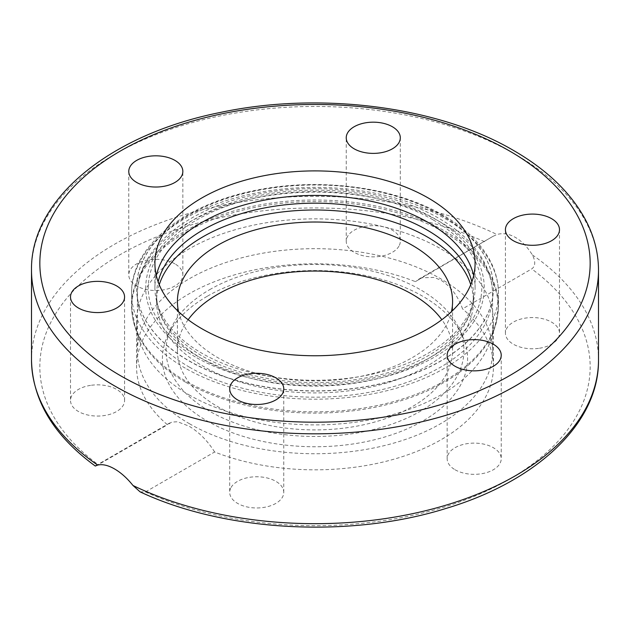 <?xml version="1.0" encoding="UTF-8"?>
<svg xmlns="http://www.w3.org/2000/svg" width="630" height="630" viewBox="0 0 630 630"><rect width="100%" height="100%" fill="white"/><g stroke="black" fill="none" stroke-linecap="round" stroke-linejoin="round"><path stroke-width="0.47" stroke-dasharray="3.15 2.36" d="M473.681 275.586A160.091 92.429 180 0 1 475.091 287.839A160.091 92.429 180 0 1 376.267 373.236A160.091 92.429 180 0 1 201.797 353.194A160.091 92.429 180 0 1 154.909 287.839A160.091 92.429 180 0 1 156.319 275.586M441.173 215.169A178.44 103.021 180 0 1 493.44 288.012A178.44 103.021 180 0 1 383.284 383.19A178.44 103.021 180 0 1 188.827 360.856A178.44 103.021 180 0 1 136.56 288.012A178.44 103.021 180 0 1 246.716 192.835A178.44 103.021 180 0 1 441.173 215.169M441.173 214.995A178.44 103.021 180 0 1 493.44 287.839A178.44 103.021 180 0 1 383.284 383.016A178.44 103.021 180 0 1 188.827 360.683A178.44 103.021 180 0 1 136.56 287.839A178.44 103.021 180 0 1 246.716 192.662A178.44 103.021 180 0 1 441.173 214.995M415.367 281.634L421.958 277.759L434.117 277.428L441.173 280.35C450.781 286.477 457.9 295.982 462.538 308.865L531.72 268.923C535.484 266.207 535.697 261.544 532.374 254.93C527.507 247.055 521.868 241.227 515.466 237.463C509.008 233.809 502.85 232.824 496.991 234.51L492.857 236.415L415.367 281.634A178.44 103.021 0 0 0 231.541 275.759A178.44 103.021 0 0 0 136.56 366.817A178.44 103.021 0 0 0 167.462 424.762L97.587 465.09M140.104 491.857L145.451 491.935L214.633 451.994A178.44 103.021 0 0 0 398.459 457.868A178.44 103.021 0 0 0 493.44 366.817A178.44 103.021 0 0 0 462.538 308.865M214.633 451.994C207.435 440.591 198.828 431.944 188.827 426.045L177.565 421.753L171.754 422.092L167.462 424.762M188.827 394.726A178.44 103.021 0 0 0 441.173 394.726A178.44 103.021 0 0 0 490.203 341.397A178.44 103.021 0 0 0 493.44 321.883A178.44 103.021 0 0 0 441.173 249.031A178.44 103.021 0 0 0 188.827 249.031A178.44 103.021 0 0 0 136.56 321.883A178.44 103.021 0 0 0 139.797 341.397A178.44 103.021 0 0 0 188.827 394.726M455.08 469.759A27.035 15.608 0 0 0 484.541 473.146A27.035 15.608 0 0 0 501.228 458.727A27.035 15.608 0 0 0 493.306 447.686A27.035 15.608 0 0 0 463.845 444.308A27.035 15.608 0 0 0 447.158 458.727A27.035 15.608 0 0 0 455.08 469.759M539.461 348.248A27.035 15.608 0 0 0 559.495 333.175A27.035 15.608 0 0 0 525.467 318.095A27.035 15.608 0 0 0 505.425 333.175A27.035 15.608 0 0 0 539.461 348.248M399.381 245.306A27.035 15.608 0 0 0 400.302 241.266A27.035 15.608 0 0 0 376.795 225.792A27.035 15.608 0 0 0 347.154 237.226A27.035 15.608 0 0 0 346.232 241.266A27.035 15.608 0 0 0 369.739 256.741A27.035 15.608 0 0 0 399.381 245.306M174.919 263.868A27.035 15.608 0 0 0 145.459 260.489A27.035 15.608 0 0 0 128.772 274.908A27.035 15.608 0 0 0 136.694 285.941A27.035 15.608 0 0 0 166.155 289.327A27.035 15.608 0 0 0 182.842 274.908A27.035 15.608 0 0 0 174.919 263.868M90.539 385.379A27.035 15.608 0 0 0 70.505 400.459A27.035 15.608 0 0 0 104.533 415.532A27.035 15.608 0 0 0 124.575 400.452A27.035 15.608 0 0 0 90.539 385.379M230.619 488.329A27.035 15.608 0 0 0 229.698 492.369A27.035 15.608 0 0 0 253.205 507.835A27.035 15.608 0 0 0 282.846 496.401A27.035 15.608 0 0 0 283.768 492.369A27.035 15.608 0 0 0 260.261 476.894A27.035 15.608 0 0 0 230.619 488.329M189.417 423.714A177.605 102.54 0 0 0 440.583 423.714A177.605 102.54 0 0 0 492.605 351.209A177.605 102.54 0 0 0 440.583 278.704A177.605 102.54 0 0 0 189.417 278.704A177.605 102.54 0 0 0 137.395 351.209A177.605 102.54 0 0 0 189.417 423.714M207.105 296.352A152.586 88.098 0 0 0 167.548 335.971A152.586 88.098 0 0 0 238.802 434.976A152.586 88.098 0 0 0 422.895 420.942A152.586 88.098 0 0 0 462.452 335.971A152.586 88.098 0 0 0 354.603 273.57A152.586 88.098 0 0 0 207.105 296.352M209.68 289.666A148.948 85.995 180 0 1 353.658 267.427A148.948 85.995 180 0 1 458.931 328.34A148.948 85.995 180 0 1 420.32 411.28A148.948 85.995 180 0 1 240.621 424.982A148.948 85.995 180 0 1 171.069 328.34A148.948 85.995 180 0 1 209.68 289.666M178.566 311.692A137.584 79.435 0 0 0 217.712 357.62A137.584 79.435 0 0 0 359.336 376.653A137.584 79.435 0 0 0 451.434 311.692M188.149 319.717A137.584 79.435 0 0 0 177.416 350.477A137.584 79.435 0 0 0 217.712 406.641A137.584 79.435 0 0 0 367.652 423.864A137.584 79.435 0 0 0 452.584 350.477A137.584 79.435 0 0 0 441.851 319.717M159.248 284.713A158.429 91.468 0 0 0 156.571 301.455A158.429 91.468 0 0 0 202.978 366.132A158.429 91.468 0 0 0 375.63 385.962A158.429 91.468 0 0 0 473.429 301.455A158.429 91.468 0 0 0 470.752 284.713M598.5 270.136A283.5 163.674 0 0 0 515.466 154.405A283.5 163.674 0 0 0 206.506 118.92A283.5 163.674 0 0 0 31.5 270.136M532.374 254.93A283.5 163.674 180 0 1 598.5 360.006M185.291 368.172A183.44 105.911 180 0 1 131.56 293.289A183.44 105.911 180 0 1 185.291 218.397A183.44 105.911 180 0 1 444.709 218.397A183.44 105.911 180 0 1 498.44 293.289A183.44 105.911 180 0 1 444.709 368.172A183.44 105.911 180 0 1 185.291 368.172M444.709 380.811A183.44 105.911 180 0 1 185.291 380.811A183.44 105.911 180 0 1 131.56 305.92A183.44 105.911 180 0 1 185.291 231.029A183.44 105.911 180 0 1 444.709 231.029A183.44 105.911 180 0 1 498.44 305.92A183.44 105.911 180 0 1 444.709 380.811M185.448 382.127A183.212 105.777 180 0 1 135.103 327.372A183.212 105.777 180 0 1 185.448 232.533A183.212 105.777 180 0 1 444.552 232.533A183.212 105.777 180 0 1 494.897 327.372A183.212 105.777 180 0 1 444.552 382.127A183.212 105.777 180 0 1 185.448 382.127M145.451 491.935A275.16 158.862 0 0 0 509.568 479.147A275.16 158.862 0 0 0 531.72 268.923M484.549 241.692A275.16 158.862 0 0 0 120.432 254.481A275.16 158.862 0 0 0 98.28 464.704M31.5 360.006A283.5 163.674 180 0 1 195.048 211.704A283.5 163.674 180 0 1 496.991 234.51M189.417 367.156A177.605 102.54 0 0 0 382.969 389.379A177.605 102.54 0 0 0 492.605 294.651A177.605 102.54 0 0 0 440.583 222.146A177.605 102.54 0 0 0 247.031 199.915A177.605 102.54 0 0 0 137.395 294.651A177.605 102.54 0 0 0 189.417 367.156M195.308 356.942A169.265 97.729 180 0 1 195.308 218.736A169.265 97.729 180 0 1 434.692 218.736A169.265 97.729 180 0 1 434.692 356.942A169.265 97.729 180 0 1 195.308 356.942M471.862 281.815A158.429 91.468 180 0 1 473.429 294.651A158.429 91.468 180 0 1 375.63 379.15A158.429 91.468 180 0 1 202.978 359.328A158.429 91.468 180 0 1 156.571 294.651A158.429 91.468 180 0 1 158.138 281.815M432.92 219.76A166.761 96.28 0 0 0 197.08 219.76A166.761 96.28 0 0 0 197.08 355.918A166.761 96.28 0 0 0 432.92 355.918A166.761 96.28 0 0 0 432.92 219.76M475.091 287.839L475.091 263.332M493.44 366.817L493.44 321.883M490.203 341.397L494.897 327.372L498.44 305.92L498.44 293.289C498.401 281.429 495.306 269.947 489.14 258.851C479.611 242.007 464.341 227.501 443.331 215.342C395.372 187.102 319.914 177.124 255.977 190.284C183.905 204.041 130.804 246.298 131.56 293.289L131.56 305.92L135.103 327.372L139.797 341.397M501.228 355.241L501.228 458.727M559.495 229.69L559.495 333.175M400.302 137.781L400.302 241.266M128.772 171.423L128.772 274.908M70.505 296.974L70.505 400.459M229.698 388.883L229.698 492.369M283.768 492.369L283.768 388.883M124.575 400.459L124.575 296.974M182.842 274.908L182.842 171.423M346.232 241.266L346.232 137.781M505.425 333.175L505.425 229.69M447.158 458.727L447.158 355.241M136.56 321.883L136.56 366.817M492.857 236.415L418.596 279.287M95.453 465.853L169.714 422.982M154.909 263.332L154.909 287.839M458.931 328.34L462.452 335.971M137.395 351.209L137.395 294.651C136.757 248.055 189.031 207.002 259.158 193.89C320.615 181.519 392.718 191.181 438.858 218.327C459.238 230.107 474.106 244.235 483.446 260.718C489.51 271.625 492.565 282.933 492.605 294.651L492.605 351.209M452.584 301.455L452.584 350.477M156.571 301.455L156.571 294.651C156.602 317.063 171.494 337.349 201.246 355.509C240.534 378.701 303.447 388.363 358.32 379.181C426.943 369.038 475.382 329.915 473.429 294.651L473.429 301.455M177.416 350.477L177.416 301.455M167.548 335.971L171.069 328.34"/><path stroke-width="0.94" d="M156.319 275.586A160.091 92.429 180 0 1 263.694 200.285A160.091 92.429 180 0 1 428.203 222.484A160.091 92.429 180 0 1 473.681 275.586M428.203 197.97A160.091 92.429 180 0 1 475.091 263.332A160.091 92.429 180 0 1 376.267 348.721A160.091 92.429 180 0 1 201.797 328.687A160.091 92.429 180 0 1 154.909 263.332A160.091 92.429 180 0 1 253.732 177.936A160.091 92.429 180 0 1 428.203 197.97M98.28 464.704C94.516 466.35 94.303 466.476 97.626 465.082C102.493 463.963 108.132 465.247 114.534 468.933C120.991 472.673 127.15 478.194 133.009 485.502L140.104 491.857C225.099 531.838 350.225 538.524 446.229 508.371C537.319 481.162 599.232 422.824 598.5 360.006A283.5 163.674 180 0 1 434.952 508.308A283.5 163.674 180 0 1 133.009 485.502M493.306 344.2A27.035 15.608 180 0 1 501.228 355.241A27.035 15.608 180 0 1 484.541 369.66A27.035 15.608 180 0 1 455.08 366.274A27.035 15.608 180 0 1 447.158 355.241A27.035 15.608 180 0 1 463.845 340.822A27.035 15.608 180 0 1 493.306 344.2M525.467 214.617A27.035 15.608 180 0 1 559.495 229.69A27.035 15.608 180 0 1 539.461 244.763A27.035 15.608 180 0 1 505.425 229.69A27.035 15.608 180 0 1 525.467 214.617M347.154 133.741A27.035 15.608 180 0 1 376.795 122.307A27.035 15.608 180 0 1 400.302 137.781A27.035 15.608 180 0 1 399.381 141.821A27.035 15.608 180 0 1 369.739 153.255A27.035 15.608 180 0 1 346.232 137.781A27.035 15.608 180 0 1 347.154 133.741M136.694 182.456A27.035 15.608 180 0 1 128.772 171.423A27.035 15.608 180 0 1 145.459 157.004A27.035 15.608 180 0 1 174.919 160.382A27.035 15.608 180 0 1 182.842 171.423A27.035 15.608 180 0 1 166.155 185.842A27.035 15.608 180 0 1 136.694 182.456M104.533 312.047A27.035 15.608 180 0 1 70.505 296.974A27.035 15.608 180 0 1 90.539 281.893A27.035 15.608 180 0 1 124.575 296.974A27.035 15.608 180 0 1 104.533 312.047M282.846 392.923A27.035 15.608 180 0 1 253.205 404.358A27.035 15.608 180 0 1 229.698 388.883A27.035 15.608 180 0 1 230.619 384.843A27.035 15.608 180 0 1 260.261 373.409A27.035 15.608 180 0 1 283.768 388.883A27.035 15.608 180 0 1 282.846 392.923M97.587 465.09L95.453 465.853M451.434 311.692A137.584 79.435 0 0 0 452.584 301.455A137.584 79.435 0 0 0 412.288 245.291A137.584 79.435 0 0 0 262.348 228.068A137.584 79.435 0 0 0 177.416 301.455A137.584 79.435 0 0 0 178.566 311.692M441.851 319.717A137.584 79.435 0 0 0 412.288 294.312A137.584 79.435 0 0 0 188.149 319.717M470.752 284.713A158.429 91.468 0 0 0 427.022 236.778A158.429 91.468 0 0 0 268.081 214.09A158.429 91.468 0 0 0 159.248 284.713M598.5 270.136C598.453 252.937 594.161 236.218 585.616 219.996C571.166 193.103 547.202 169.966 513.741 150.586C438.952 106.517 320.607 91.185 221.067 112.305C110.919 134.009 30.335 198.741 31.5 270.136A283.5 163.674 0 0 0 114.534 385.875A283.5 163.674 0 0 0 423.494 421.36A283.5 163.674 0 0 0 598.5 270.136L598.5 360.006M120.432 375.661A275.16 158.862 180 0 1 120.432 150.995A275.16 158.862 180 0 1 509.568 150.995A275.16 158.862 180 0 1 509.568 375.661A275.16 158.862 180 0 1 120.432 375.661M97.626 465.082A283.5 163.674 180 0 1 31.5 360.006L31.5 270.136M158.138 281.815A158.429 91.468 180 0 1 264.813 207.892A158.429 91.468 180 0 1 427.022 229.974A158.429 91.468 180 0 1 471.862 281.815M95.28 466.027C53.692 435.661 32.429 400.318 31.5 360.006"/></g></svg>
